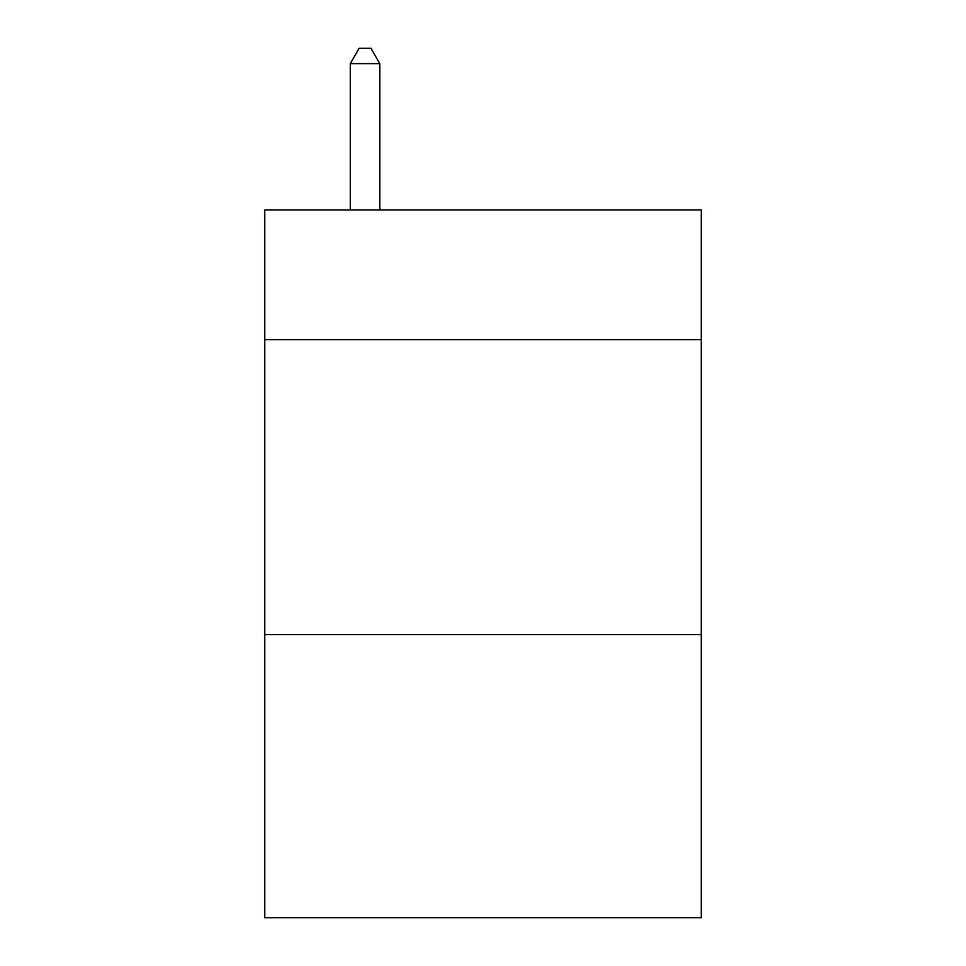 <?xml version="1.0" encoding="UTF-8"?>
<svg xmlns="http://www.w3.org/2000/svg" width="966" height="966" viewBox="0 0 966 966"><rect width="100%" height="100%" fill="white"/><g stroke="black" fill="none" stroke-linecap="round" stroke-linejoin="round"><path stroke-width="1.45" d="M701.231 339.67L701.231 209.912L264.769 209.912L264.769 339.67L701.231 339.67L701.231 917.7L264.769 917.7L264.769 339.67M701.231 634.59L264.769 634.59M379.783 209.912L379.783 63.635L350.284 63.635L350.284 209.912M350.284 63.635L359.135 48.3L370.932 48.3L379.783 63.635"/></g></svg>
